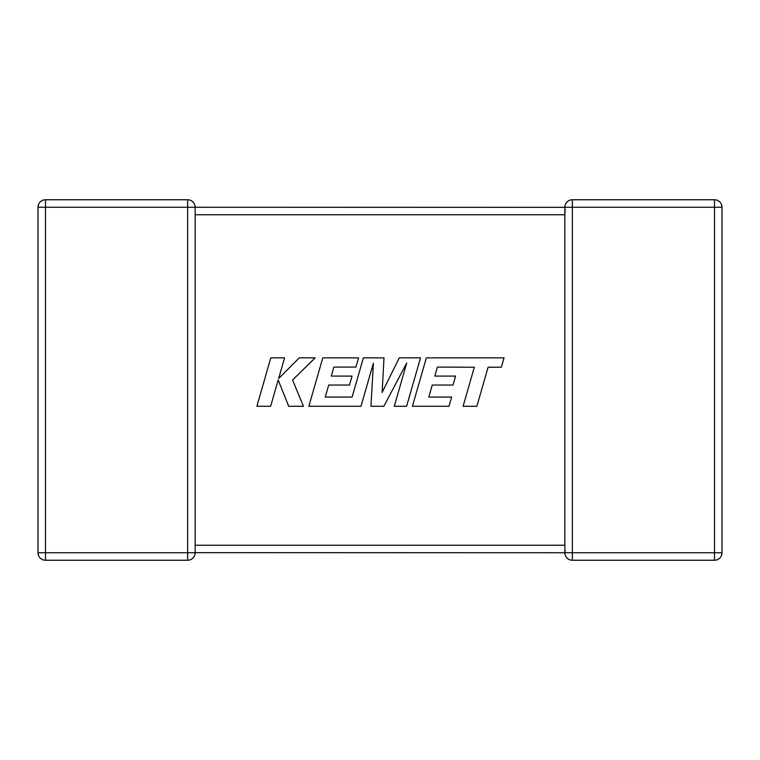 <?xml version="1.0" encoding="UTF-8"?>
<svg xmlns="http://www.w3.org/2000/svg" width="760" height="760" viewBox="0 0 760 760"><rect width="100%" height="100%" fill="white"/><g stroke="black" fill="none" stroke-linecap="round" stroke-linejoin="round"><path stroke-width="1.14" d="M565.193 550.553L564.861 552.729M564.861 546.459L564.861 552.748L195.139 552.644M565.193 209.446L564.861 214.282M564.861 545.718L564.861 214.757L195.139 214.757L195.139 552.748A7.495 7.495 0 0 1 187.634 560.244L45.495 560.244A7.495 7.495 0 0 1 38 552.748L38 207.252A7.495 7.495 0 0 1 45.495 199.756L187.634 199.756A7.495 7.495 0 0 1 195.139 207.252L195.139 214.282M187.634 199.756L187.634 207.252L45.495 207.252L45.495 552.748L187.634 552.748L187.634 207.252L564.861 207.357M564.87 207.499L564.861 207.252A7.495 7.495 0 0 1 572.365 199.756L714.505 199.756A7.495 7.495 0 0 1 722 207.252L722 552.748L714.505 552.748L714.505 560.244L572.365 560.244A7.495 7.495 0 0 1 564.861 552.748A7.495 7.495 0 0 0 572.365 560.244L572.365 552.748L714.505 552.748L714.505 207.252L572.365 207.252L572.365 552.748L564.861 552.748M722 207.252A7.495 7.495 0 0 0 714.505 199.756L714.505 207.252L722 207.252A7.495 7.495 0 0 0 714.505 199.756M714.505 560.244A7.495 7.495 0 0 0 722 552.748A7.495 7.495 0 0 1 714.505 560.244M437.418 367.089L474.316 367.222L463.087 406.277L476.872 406.277L488.1 367.222L501.353 367.222L504.042 357.874L426.341 357.874L412.414 406.277L448.989 406.277L451.601 397.072L428.811 397.072L432.25 385.044L453.017 385.044L455.572 376.095L434.796 376.095L437.418 367.089M420.508 357.874L399.276 357.874L382.128 392.454L383.99 357.874L363.375 357.874L352.108 397.072L325.27 397.072L328.7 385.044L349.476 385.044L352.032 376.095L331.255 376.095L333.877 367.089L355.927 367.089L358.54 357.874L322.781 357.874L308.854 406.277L361 406.277L373.378 363.185L370.956 406.277L383.866 406.277L406.724 362.976L394.288 406.277L406.59 406.277L420.508 357.874M270.788 357.874L256.88 406.277L270.645 406.277L278.179 380L288.724 406.277L303.459 406.277L292.562 380L315.153 357.874L299.231 357.874L278.654 378.518L284.572 357.874L270.788 357.874M195.139 545.243L564.861 545.243M38 207.252L45.495 207.252L45.495 199.756M45.495 560.244L45.495 552.748L38 552.748M195.139 552.748L187.634 552.748L187.634 560.244M572.365 199.756A7.495 7.495 0 0 0 564.861 207.252L572.365 207.252L572.365 199.756M564.861 207.252L564.861 214.757"/></g></svg>
